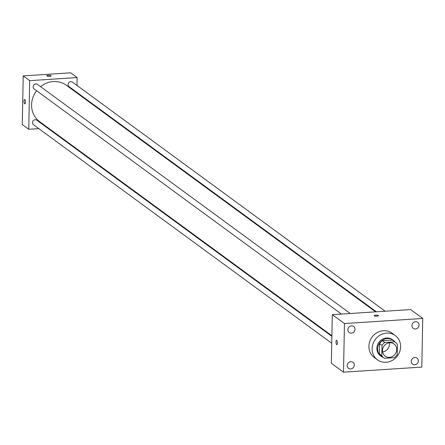 <?xml version="1.0" encoding="UTF-8"?>
<svg xmlns="http://www.w3.org/2000/svg" width="445" height="445" viewBox="0 0 445 445"><rect width="100%" height="100%" fill="white"/><g stroke="black" fill="none" stroke-linecap="round" stroke-linejoin="round"><path stroke-width="0.67" d="M389.325 342.806A7.521 6.892 -53.8 0 1 382.605 351.978M382.489 350.526A7.521 6.892 -53.8 0 1 386.583 343.724A7.521 6.892 -53.8 0 1 394.053 343.996A7.521 6.892 -53.8 0 1 395.166 354.137A7.521 6.892 -53.8 0 1 385.159 356.128A7.521 6.892 -53.8 0 1 382.489 350.526M384.458 358.292L394.448 357.641A9.707 8.9 -53.8 0 0 397.218 354.676L397.413 344.441A9.707 8.9 -53.8 0 0 395.344 342.227A9.707 8.9 -53.8 0 0 394.748 341.832L384.764 342.483A9.707 8.9 -53.8 0 0 381.994 345.448L381.793 355.683A9.707 8.9 -53.8 0 0 383.868 357.897A9.707 8.9 -53.8 0 0 384.458 358.292M394.748 341.832L392.323 340.058L382.333 340.709L384.764 342.483M381.994 345.448L379.563 343.668L379.368 353.903L381.793 355.683M379.563 343.668A9.707 8.9 -53.8 0 1 382.333 340.709M392.323 340.058A9.707 8.9 -53.8 0 1 392.913 340.453L395.344 342.227M383.868 357.897L381.437 356.117A9.707 8.9 -53.8 0 1 379.368 353.903M394.776 341.816A10.029 9.195 126.2 0 0 393.102 340.191A10.029 9.195 126.2 0 0 387.361 338.556A10.029 9.195 126.2 0 0 378.25 345.743A10.029 9.195 126.2 0 0 381.248 356.373A10.029 9.195 126.2 0 0 383.301 357.48M381.248 356.373L380.442 355.783A10.029 9.195 -53.8 0 1 376.876 348.307A10.029 9.195 -53.8 0 1 386.555 337.966A10.029 9.195 -53.8 0 1 392.295 339.602L393.102 340.191M372.131 348.619A15.047 13.789 -53.8 0 1 380.325 335.013A15.047 13.789 -53.8 0 1 395.26 335.552A15.047 13.789 -53.8 0 1 397.491 355.839A15.047 13.789 -53.8 0 1 377.477 359.827A15.047 13.789 -53.8 0 1 372.131 348.619M377.477 359.827L374.239 357.457A15.047 13.789 -53.8 0 1 368.894 346.243A15.047 13.789 -53.8 0 1 377.087 332.643A15.047 13.789 -53.8 0 1 392.023 333.183L395.26 335.552M414.751 364.778A3.76 3.449 -53.8 0 1 412.598 364.166A3.76 3.449 -53.8 0 1 412.042 359.093A3.76 3.449 -53.8 0 1 417.043 358.097A3.76 3.449 -53.8 0 1 418.166 362.085A3.76 3.449 -53.8 0 1 414.751 364.778M350.682 368.944A3.76 3.449 -53.8 0 1 348.53 368.332A3.76 3.449 -53.8 0 1 347.973 363.265A3.76 3.449 -53.8 0 1 352.974 362.263A3.76 3.449 -53.8 0 1 354.103 366.252A3.76 3.449 -53.8 0 1 350.682 368.944M351.372 333.155A3.76 3.449 -53.8 0 1 349.219 332.543A3.76 3.449 -53.8 0 1 348.657 327.47A3.76 3.449 -53.8 0 1 353.664 326.474A3.76 3.449 -53.8 0 1 354.787 330.463A3.76 3.449 -53.8 0 1 351.372 333.155M415.435 328.989A3.76 3.449 -53.8 0 1 413.283 328.371A3.76 3.449 -53.8 0 1 412.726 323.304A3.76 3.449 -53.8 0 1 417.733 322.302A3.76 3.449 -53.8 0 1 418.856 326.291A3.76 3.449 -53.8 0 1 415.435 328.989M422.75 318.459L344.447 323.548L343.512 372.181L421.816 367.086L422.75 318.459L410.613 309.564L332.304 314.659L344.447 323.548M332.304 314.659L331.369 363.287L343.512 372.181M378.506 315.711A2.192 0.534 1.1 0 0 378.389 315.533A2.192 0.534 1.1 0 0 375.958 315.132A2.192 0.534 1.1 0 0 374.123 315.627A2.192 0.534 1.1 0 0 376.303 316.2A2.192 0.534 1.1 0 0 378.506 315.711A2.192 0.534 1.1 0 0 378.389 315.533A2.192 0.534 1.1 0 0 375.958 315.138A2.192 0.534 1.1 0 0 374.123 315.627M336.837 344.719A2.192 0.695 86.3 0 1 335.986 342.01A2.192 0.695 86.3 0 1 336.553 340.342A2.192 0.695 86.3 0 1 337.388 342.483A2.192 0.695 86.3 0 1 336.837 344.719A2.192 0.695 86.3 0 1 335.986 342.01A2.192 0.695 86.3 0 1 336.553 340.342M331.898 335.764L39.611 121.624A22.567 20.681 -53.8 0 1 31.589 104.809A22.567 20.681 -53.8 0 1 36.612 90.73M40.584 86.653A22.567 20.681 -53.8 0 1 66.283 85.218L375.619 311.839M331.887 336.364L36.801 120.178A2.82 2.581 126.2 0 0 33.052 120.929A2.82 2.581 126.2 0 0 33.47 124.728L331.759 343.256M376.381 311.789L69.086 86.664A2.82 2.581 -53.8 0 1 69.62 82.014A2.82 2.581 -53.8 0 1 72.418 82.114L385.142 311.222M341.454 314.064L34.159 88.933A2.82 2.581 -53.8 0 1 34.693 84.289A2.82 2.581 -53.8 0 1 37.491 84.389L350.215 313.491M76.991 85.462L77.141 77.564L29.681 80.651L28.753 129.278L38.793 128.627M47.554 128.054L48.316 128.004M76.846 92.955L76.857 92.354M29.681 80.651L23.212 75.906L70.666 72.819L77.141 77.564M46.886 75.978A2.192 0.534 -178.9 0 1 46.77 75.8A2.192 0.534 -178.9 0 1 48.972 75.311A2.192 0.534 -178.9 0 1 51.153 75.889A2.192 0.534 -178.9 0 1 49.317 76.379A2.192 0.534 -178.9 0 1 46.886 75.978M23.212 75.906L22.278 124.539L28.753 129.278M24.909 103.891A2.192 0.695 86.3 0 1 24.058 101.182A2.192 0.695 86.3 0 1 24.625 99.513A2.192 0.695 86.3 0 1 25.46 101.66A2.192 0.695 86.3 0 1 24.909 103.891A2.192 0.695 86.3 0 1 24.058 101.182A2.192 0.695 86.3 0 1 24.625 99.513M46.77 75.806A2.192 0.534 -178.9 0 1 48.972 75.311A2.192 0.534 -178.9 0 1 51.153 75.889M22.428 116.518L22.417 117.135M23.118 80.723L23.107 81.34"/></g></svg>
